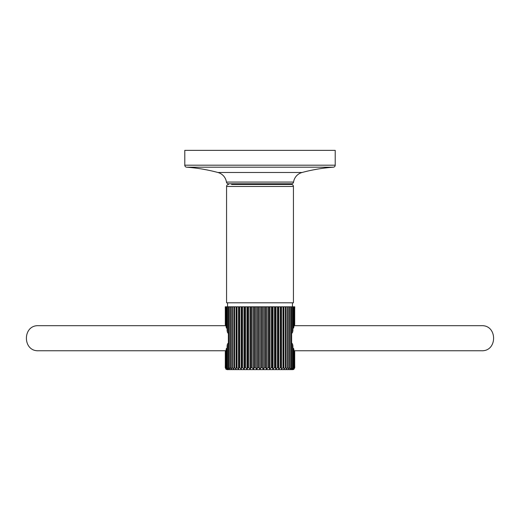 <?xml version="1.0" encoding="UTF-8"?>
<svg xmlns="http://www.w3.org/2000/svg" width="520" height="520" viewBox="0 0 520 520"><rect width="100%" height="100%" fill="white"/><g stroke="black" fill="none" stroke-linecap="round" stroke-linejoin="round"><path stroke-width="0.78" d="M293.553 182.072A11.7 11.7 0 0 1 302.094 172.484A167.141 167.141 0 0 1 333.353 167.193A2.009 2.009 0 0 0 335.212 165.191L335.212 150.352L184.789 150.352L184.789 165.191A2.009 2.009 0 0 0 186.647 167.193A167.141 167.141 0 0 1 217.906 172.484A11.7 11.7 0 0 1 226.447 182.072A2.009 2.009 0 0 0 228.43 183.781L291.57 183.781A2.009 2.009 0 0 0 293.553 182.072L226.447 182.072M231.589 183.781L231.589 184.451L291.421 184.451L288.411 184.451L288.411 183.781M228.579 184.451A2.009 2.009 0 0 0 226.571 186.459L226.571 302.789L293.43 302.789L293.43 186.459A2.009 2.009 0 0 0 291.421 184.451M225.544 324.909L225.258 306.8L294.743 306.8L294.457 324.909M260 369.649L292.76 369.649L227.24 369.649L225.849 369.083M261.203 306.8L261.203 367.64L260 369.337L258.798 367.64L257.79 367.64L256.685 369.337L255.398 367.64L254.404 367.64L253.403 369.337L252.044 367.64L251.062 367.64L250.179 369.337L248.761 367.64L247.812 367.64L247.052 369.337L245.589 367.64L244.68 367.64L244.056 369.337L242.561 367.64L241.696 367.64L241.202 369.337L239.694 367.64L238.888 367.64L238.537 369.337L237.029 367.64L236.281 367.64L236.08 369.337L234.578 367.64L233.903 367.64L233.85 369.337L232.381 367.64L231.777 367.64L231.875 369.337L230.444 367.64L229.925 367.64L230.165 369.337L228.794 367.64L228.358 367.64L228.748 369.337L227.103 367.64L227.63 369.337L226.155 367.64L226.817 369.337L225.544 367.64L226.33 369.337L225.258 367.64L226.167 369.337M225.615 325.689L38.538 325.689C22.366 324.909 22.366 351.533 38.538 350.76L225.615 350.76M294.385 350.76L481.462 350.76C497.634 351.533 497.634 324.909 481.462 325.689L294.385 325.689M285.422 306.8L285.422 367.64L283.92 369.337L283.719 367.679M287.619 306.8L287.619 367.64L286.15 369.337L286.097 367.705M292.76 369.649L293.833 369.337L294.743 367.64L293.67 369.337L294.457 367.64L293.183 369.337L293.846 367.64L292.37 369.337L292.897 367.64L291.252 369.337L291.642 367.64L289.835 369.337L290.075 367.64L289.556 367.64L288.125 369.337L288.223 367.64L287.619 367.64M282.971 306.8L282.971 367.64L281.463 369.337L281.112 367.64L280.306 367.64L278.798 369.337L278.304 367.64L277.44 367.64L275.945 369.337L275.32 367.64L274.411 367.64L272.948 369.337L272.188 367.64L271.239 367.64L269.822 369.337L268.938 367.64L267.956 367.64L266.597 369.337L265.596 367.64L264.602 367.64L263.315 369.337L262.21 367.64L261.203 367.64M260 369.337L260 306.8M258.798 306.8L258.798 367.64M257.79 306.8L257.79 367.64M256.685 369.337L256.685 306.8M255.398 306.8L255.398 367.64M254.404 306.8L254.404 367.64M253.403 369.337L253.403 306.8M252.044 306.8L252.044 367.64M251.062 306.8L251.062 367.64M250.179 369.337L250.179 306.8M248.761 306.8L248.761 367.64M247.812 306.8L247.812 367.64M247.052 369.337L247.052 306.8M245.589 306.8L245.589 367.64M244.68 306.8L244.68 367.64M244.056 369.337L244.056 306.8M242.561 306.8L242.561 367.64M241.696 306.8L241.696 367.64M241.202 369.337L241.202 306.8M239.694 306.8L239.694 367.64M238.888 306.8L238.888 367.64M238.537 369.337L238.537 306.8M237.029 306.8L237.029 367.64M236.281 306.8L236.281 367.64M236.08 369.337L236.08 306.8M234.578 306.8L234.578 367.64M233.903 306.8L233.903 367.64M233.85 369.337L233.85 306.8M232.381 306.8L232.381 367.64M231.777 306.8L231.777 367.64M230.444 306.8L230.444 367.64M229.925 306.8L229.925 367.64M228.794 306.8L228.794 367.64M228.358 306.8L228.358 367.64M294.743 367.64L294.457 351.533M294.457 367.64L294.457 350.954L293.846 350.35M293.846 367.64L293.846 349.174L292.897 347.925M292.897 367.64L292.897 345.774L292.558 344.123L291.642 342.856M291.642 333.593L292.558 332.319L292.897 330.675L292.897 306.8M292.897 328.517L293.846 327.269L293.846 306.8M293.846 326.092L294.457 325.494L294.457 306.8M225.544 306.8L225.544 325.494L226.155 326.092M226.155 306.8L226.155 327.269L227.103 328.517M227.103 306.8L227.103 330.675L227.442 332.319L228.358 333.593M227.103 367.64L227.103 345.774L227.442 344.123L228.358 342.856M226.155 367.64L226.155 349.174L227.103 347.925M225.544 367.64L225.544 350.954L226.155 350.35M225.258 367.64L225.544 351.533M294.697 351.579L294.697 367.64M294.314 350.551L294.314 367.64M293.599 348.394L293.599 367.64M292.558 344.123L292.558 367.64M291.642 306.8L291.642 367.64M291.207 306.8L291.207 367.64M290.075 306.8L290.075 367.64M289.556 306.8L289.556 367.64M288.223 306.8L288.223 367.64M286.15 369.337L286.15 306.8M286.097 306.8L286.097 367.64L285.422 367.64M283.92 369.337L283.92 306.8M283.719 306.8L283.719 367.64L282.971 367.64M281.463 369.337L281.463 306.8M281.112 306.8L281.112 367.64M280.306 306.8L280.306 367.64M278.798 369.337L278.798 306.8M278.304 306.8L278.304 367.64M277.44 306.8L277.44 367.64M275.945 369.337L275.945 306.8M275.32 306.8L275.32 367.64M274.411 306.8L274.411 367.64M272.948 369.337L272.948 306.8M272.188 306.8L272.188 367.64M271.239 306.8L271.239 367.64M269.822 369.337L269.822 306.8M268.938 306.8L268.938 367.64M267.956 306.8L267.956 367.64M266.597 369.337L266.597 306.8M265.596 306.8L265.596 367.64M264.602 306.8L264.602 367.64M263.315 369.337L263.315 306.8M262.21 306.8L262.21 367.64M292.558 306.8L292.558 332.319M293.599 306.8L293.599 328.048M294.314 306.8L294.314 325.897M294.697 306.8L294.697 324.864M225.303 306.8L225.303 324.864M225.686 306.8L225.686 325.897M226.401 306.8L226.401 328.048M227.442 306.8L227.442 332.319M227.442 344.123L227.442 367.64M226.401 348.394L226.401 367.64M225.686 350.551L225.686 367.64M225.303 351.579L225.303 367.64M333.353 167.193L186.647 167.193M302.094 172.484L217.906 172.484M335.212 165.191L184.789 165.191M226.571 186.459L293.43 186.459M292.428 302.789L292.428 306.8M227.572 302.789L227.572 306.8"/></g></svg>
